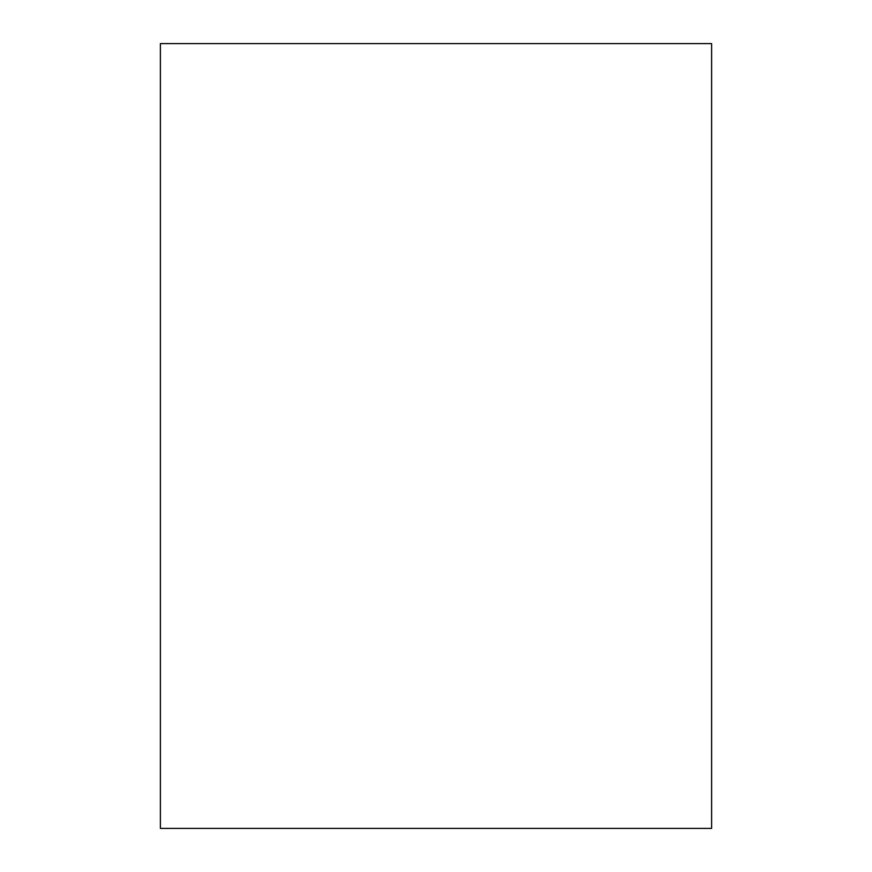 <?xml version="1.0" encoding="UTF-8"?>
<svg xmlns="http://www.w3.org/2000/svg" width="872" height="872" viewBox="0 0 872 872"><rect width="100%" height="100%" fill="white"/><g stroke="black" fill="none" stroke-linecap="round" stroke-linejoin="round"><path stroke-width="1.31" d="M711.617 43.6L711.617 828.4L160.383 828.4L160.383 43.6L711.617 43.6"/></g></svg>
